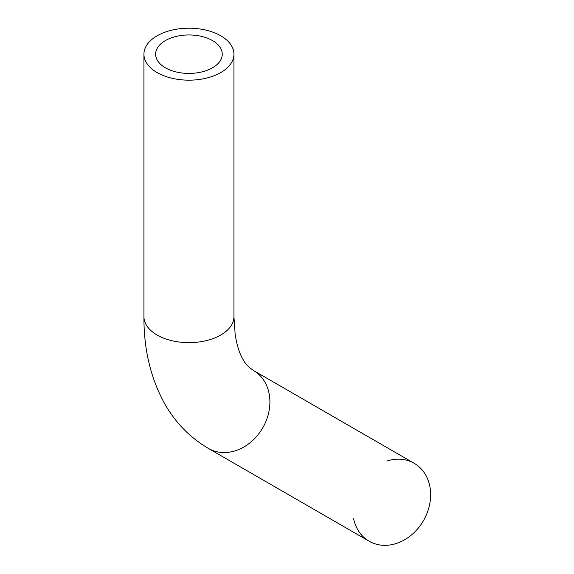 <?xml version="1.0" encoding="UTF-8"?>
<svg xmlns="http://www.w3.org/2000/svg" width="574" height="574" viewBox="0 0 574 574"><rect width="100%" height="100%" fill="white"/><g stroke="black" fill="none" stroke-linecap="round" stroke-linejoin="round"><path stroke-width="0.86" d="M212.495 40.589A33.314 19.236 0 0 0 176.189 36.42A33.314 19.236 0 0 0 155.626 54.186A33.314 19.236 0 0 0 165.384 67.789A33.314 19.236 0 0 0 201.689 71.958A33.314 19.236 0 0 0 222.253 54.186A33.314 19.236 0 0 0 212.495 40.589M386.905 461.044A45.009 36.75 120 0 1 414.155 463.275L414.155 463.275A45.009 36.75 120 0 1 423.476 520.632A45.009 36.75 120 0 1 369.147 541.232L208.419 448.438C189.757 437.438 175.048 422.306 164.286 403.034C150.532 377.692 143.744 348.899 143.93 316.654A45.009 25.988 0 0 0 157.111 335.029A45.009 25.988 0 0 0 206.166 340.662A45.009 25.988 0 0 0 233.948 316.654L233.948 54.186A45.009 25.988 0 0 0 220.768 35.81A45.009 25.988 0 0 0 171.712 30.178A45.009 25.988 0 0 0 143.93 54.186A45.009 25.988 0 0 0 157.111 72.561A45.009 25.988 0 0 0 206.166 78.193A45.009 25.988 0 0 0 233.948 54.186M233.948 316.654L235.153 334.412C236.997 345.778 239.753 354.323 243.412 360.042C244.933 363.335 248.269 366.815 253.428 370.474L414.155 463.275L253.428 370.474A45.009 36.75 120 0 1 262.756 427.831A45.009 36.75 120 0 1 208.419 448.438L369.147 541.232A45.009 36.75 120 0 1 353.591 518.753M143.93 54.186L143.93 316.654"/></g></svg>
